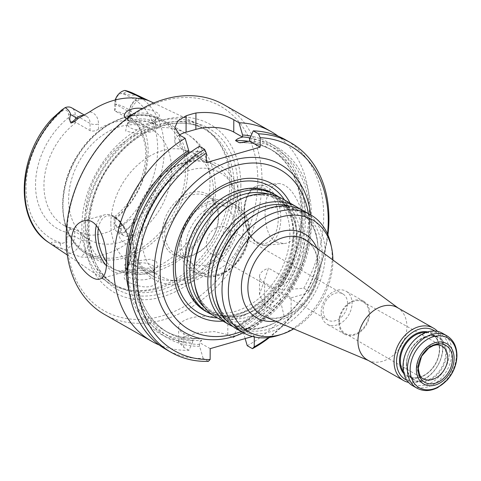 <?xml version="1.0" encoding="UTF-8"?>
<svg xmlns="http://www.w3.org/2000/svg" width="481" height="481" viewBox="0 0 481 481"><rect width="100%" height="100%" fill="white"/><g stroke="black" fill="none" stroke-linecap="round" stroke-linejoin="round"><path stroke-width="0.36" stroke-dasharray="2.4 1.8" d="M321.2 312.163A19.006 14.081 -60.4 0 1 329.852 294.138A19.006 14.081 -60.4 0 1 346.031 291.203A19.006 14.081 -60.4 0 1 352.062 303.283A19.006 14.081 -60.4 0 1 343.41 321.302A19.006 14.081 -60.4 0 1 327.23 324.236A19.006 14.081 -60.4 0 1 321.2 312.163M347.553 303.445A15.085 11.171 119.6 0 0 342.773 293.861A15.085 11.171 119.6 0 0 325.601 301.443A15.085 11.171 119.6 0 0 327.85 320.075A15.085 11.171 119.6 0 0 340.686 317.749A15.085 11.171 119.6 0 0 347.553 303.445M278.872 197.018A67.875 50.283 -60.4 0 1 296.861 235.468A67.875 50.283 -60.4 0 1 254.196 310.419A67.875 50.283 -60.4 0 1 211.953 314.58M205.489 311.171A67.875 50.283 119.6 0 0 263.275 300.691A67.875 50.283 119.6 0 0 294.168 236.333A67.875 50.283 119.6 0 0 272.637 193.2M282.612 198.875A67.875 50.283 -60.4 0 1 292.737 282.738A67.875 50.283 -60.4 0 1 215.464 316.847M300.006 209.043A67.875 50.283 -60.4 0 1 317.995 247.493A67.875 50.283 -60.4 0 1 275.33 322.45A67.875 50.283 -60.4 0 1 233.081 326.611M303.745 210.906A67.875 50.283 -60.4 0 1 313.865 294.763A67.875 50.283 -60.4 0 1 236.592 328.878M330.82 244.198A67.875 50.283 -60.4 0 1 279.04 335.161M397.336 307.569A30.165 22.348 -60.4 0 1 398.965 308.628A30.165 22.348 -60.4 0 1 401.839 344.841A30.165 22.348 -60.4 0 1 369.234 360.858A30.165 22.348 -60.4 0 1 367.496 359.998M332.906 259.999A64.388 47.697 -60.4 0 1 293.699 328.89M442.418 333.231A30.165 22.348 -60.4 0 1 446.921 370.502A30.165 22.348 -60.4 0 1 412.578 385.66M434.764 331.024A28.355 21.008 -60.4 0 1 437.83 365.326A28.355 21.008 -60.4 0 1 406.77 380.2M437.524 331.385A30.165 22.348 -60.4 0 1 437.938 365.386A30.165 22.348 -60.4 0 1 408.489 382.395M403.421 365.464A28.355 21.008 -60.4 0 1 438.071 333.092A28.355 21.008 -60.4 0 1 437.836 377.97A28.355 21.008 -60.4 0 1 403.421 365.464M339.496 321.987A18.158 13.45 -60.4 0 1 347.727 304.798A18.158 13.45 -60.4 0 1 363.161 301.93A18.158 13.45 -60.4 0 1 365.933 324.398A18.158 13.45 -60.4 0 1 345.196 333.489A18.158 13.45 -60.4 0 1 339.496 321.987M338.81 322.186A19.006 14.081 -60.4 0 1 347.462 304.166A19.006 14.081 -60.4 0 1 363.642 301.232A19.006 14.081 -60.4 0 1 366.474 324.711A19.006 14.081 -60.4 0 1 344.841 334.259A19.006 14.081 -60.4 0 1 338.81 322.186M222.937 321.104A75.764 56.127 119.6 0 0 296.356 232.089A75.764 56.127 119.6 0 0 290.091 203.132M230.892 237.043A15.085 11.171 -60.4 0 1 224.026 251.341A15.085 11.171 -60.4 0 1 211.183 253.673A15.085 11.171 -60.4 0 1 206.397 244.083A15.085 11.171 -60.4 0 1 213.263 229.786A15.085 11.171 -60.4 0 1 226.106 227.453A15.085 11.171 -60.4 0 1 230.892 237.043M179.762 245.713A39.214 29.052 -60.4 0 1 197.613 208.526A39.214 29.052 -60.4 0 1 231 202.471A39.214 29.052 -60.4 0 1 243.44 227.393A39.214 29.052 -60.4 0 1 225.589 264.58A39.214 29.052 -60.4 0 1 192.202 270.635A39.214 29.052 -60.4 0 1 179.762 245.713M234.668 226.773A32.93 24.399 119.6 0 0 224.224 205.844A32.93 24.399 119.6 0 0 186.73 222.396A32.93 24.399 119.6 0 0 191.642 263.083A32.93 24.399 119.6 0 0 219.679 258.002A32.93 24.399 119.6 0 0 234.668 226.773M218.26 217.436A32.93 24.399 119.6 0 0 207.816 196.507A32.93 24.399 119.6 0 0 179.78 201.593A32.93 24.399 119.6 0 0 164.785 232.816A32.93 24.399 119.6 0 0 175.234 253.746A32.93 24.399 119.6 0 0 203.271 248.659A32.93 24.399 119.6 0 0 218.26 217.436M162.259 232.636A34.74 25.74 -60.4 0 1 204.714 192.971A34.74 25.74 -60.4 0 1 204.425 247.962A34.74 25.74 -60.4 0 1 162.259 232.636M235.564 206.121A63.348 46.928 119.6 0 0 215.464 165.861A63.348 46.928 119.6 0 0 143.344 197.703A63.348 46.928 119.6 0 0 152.79 275.968A63.348 46.928 119.6 0 0 206.728 266.191A63.348 46.928 119.6 0 0 235.564 206.121M110.858 223.28A63.348 46.928 -60.4 0 1 139.694 163.215A63.348 46.928 -60.4 0 1 193.633 153.433A63.348 46.928 -60.4 0 1 213.726 193.693A63.348 46.928 -60.4 0 1 184.89 253.758A63.348 46.928 -60.4 0 1 130.952 263.54A63.348 46.928 -60.4 0 1 110.858 223.28M158.171 127.832L150.938 131.92L137.722 133.712L125.655 131.048L127.164 123.527L142.376 120.154L157.383 124.886L158.171 127.832A76.924 56.986 -60.4 0 1 185.636 133.261A76.924 56.986 -60.4 0 1 208.123 199.549A76.924 56.986 -60.4 0 1 157.443 266.516L156.644 261.778L150.024 259.247L131.638 261.538L124.699 264.514L124.97 268.037L137.001 272.402L147.577 272.312L155.339 269.246L157.443 266.516M132.684 263.792A13.877 5.634 0.3 0 0 126.906 268.332A13.877 5.634 0.3 0 0 128.343 270.845A13.877 5.634 0.3 0 0 140.753 274.038A13.877 5.634 0.3 0 0 153.198 270.971A13.877 5.634 0.3 0 0 154.66 268.476A13.877 5.634 0.3 0 0 147.126 263.42A13.877 5.634 0.3 0 0 132.684 263.792M149.639 129.124A13.877 5.634 -179.7 0 1 135.191 129.497A13.877 5.634 -179.7 0 1 127.663 124.441A13.877 5.634 -179.7 0 1 129.118 121.94A13.877 5.634 -179.7 0 1 141.564 118.873A13.877 5.634 -179.7 0 1 153.98 122.072A13.877 5.634 -179.7 0 1 155.411 124.585A13.877 5.634 -179.7 0 1 149.639 129.124M171.47 169.643A63.348 46.928 119.6 0 0 151.377 129.383A63.348 46.928 119.6 0 0 79.257 161.219A63.348 46.928 119.6 0 0 88.702 239.49A63.348 46.928 119.6 0 0 142.635 229.708A63.348 46.928 119.6 0 0 171.47 169.643M75.379 229.533L64.039 225.451A63.348 46.928 119.6 0 0 75.379 229.533L80.664 232.539L89.069 235.101L89.045 240.314A17.376 12.873 -60.4 0 1 80.952 256.944A86.724 64.25 -60.4 0 0 126.623 243.807C130.507 241.041 132.197 238.101 131.686 234.999A11.34 8.399 -60.4 0 1 123.653 235.582A11.34 8.399 -60.4 0 1 120.058 228.379L114.069 224.97A11.34 8.399 119.6 0 0 117.665 232.179A11.34 8.399 119.6 0 0 124.146 232.365L131.686 234.999M74.675 229.251C70.917 228.403 68.663 229.563 67.917 232.738L67.899 235.834L74.639 236.309L74.675 229.251M51.918 118.831L60.889 111.424L63.354 110.089A6.518 4.828 119.6 0 1 68.536 114.544L68.518 117.641C69.24 120.923 71.477 122.402 75.234 122.078L75.27 115.019A11.34 8.399 119.6 0 0 71.675 107.816M115.278 99.97A11.34 8.399 119.6 0 0 114.706 103.68L114.664 110.738L129.461 119.276L130.591 120.292L128.09 120.725A63.348 46.928 119.6 0 0 98.455 129.251C95.358 131.079 92.544 131.535 90.025 130.622L75.234 122.078M114.664 110.738C115.278 109.8 115.65 107.564 115.789 104.04L115.807 100.95L114.706 103.68L129.497 112.097L129.461 119.276M122.902 225.403L126.623 229.491C130.189 226.707 132.552 223.226 133.712 219.041C129.599 218.254 126.232 223.268 122.902 225.403L120.352 226.689A6.518 4.828 119.6 0 1 115.169 222.24L114.688 216.624L114.105 217.911L120.094 221.2L121.218 223.064L121.188 229.816A6.031 2.453 -179.7 0 1 118.681 231.788L118.705 226.581L121.218 223.064M132.654 269.655A13.877 5.634 -179.7 0 1 152.02 271.025A13.877 5.634 -179.7 0 1 153.198 271.825A13.877 5.634 -179.7 0 1 154.629 274.338A13.877 5.634 -179.7 0 1 140.723 279.9A13.877 5.634 -179.7 0 1 126.876 274.194A13.877 5.634 -179.7 0 1 128.337 271.693A13.877 5.634 -179.7 0 1 132.654 269.655M127.802 117.875A13.877 5.634 0.3 0 0 127.693 118.579A13.877 5.634 0.3 0 0 129.124 121.092A13.877 5.634 0.3 0 0 130.303 121.891A13.877 5.634 0.3 0 0 149.669 123.262A13.877 5.634 0.3 0 0 153.986 121.218A13.877 5.634 0.3 0 0 155.441 118.723A13.877 5.634 0.3 0 0 147.697 113.618A13.877 5.634 0.3 0 0 133.081 114.153M114.105 217.911L114.069 224.97L115.169 222.24M80.664 232.539L80.622 239.718A11.34 8.399 -60.4 0 1 68.891 253.06L64.454 249.537L61.027 248.358C57.6 247.583 54.329 245.677 51.214 242.646C53.601 241.648 56.596 241.919 60.197 243.44L62.656 243.284A6.518 4.828 119.6 0 0 67.899 235.834M118.705 226.581A63.348 46.928 -60.4 0 1 89.069 235.101M123.593 93.386L127.351 91.077C130.976 91.973 133.297 93.338 134.313 95.178C130.285 95.232 126.707 94.637 123.593 93.386L121.05 93.494A6.518 4.828 119.6 0 0 115.807 100.95M142.785 270.388C147.565 270.526 151.485 271.446 154.539 273.148L156.127 274.254C164.105 279.942 154.179 289.748 139.827 286.135C126.713 282.75 121.801 278.812 125.096 274.32C128.794 271.759 134.686 270.448 142.785 270.388M129.124 121.092L126.407 118.843L127.784 119.763C134.205 123.99 154.106 121.224 158.622 117.466C161.333 113.883 156.319 110.943 143.578 108.646M68.891 253.06L80.952 256.944M64.454 249.537A11.34 8.399 119.6 0 0 74.639 236.309L80.622 239.718A6.031 2.453 0.3 0 0 89.045 240.314M126.623 229.491L124.146 232.365M229.858 183.532A91.149 67.526 119.6 0 0 216.27 139.009A91.149 67.526 119.6 0 0 197.637 123.882A91.149 67.526 119.6 0 0 97.168 171.416A91.149 67.526 119.6 0 0 107.594 282.076A91.149 67.526 119.6 0 0 130.117 290.374A91.149 67.526 119.6 0 0 229.858 183.532M231.577 185.389A89.893 66.594 119.6 0 0 218.182 141.48A89.893 66.594 119.6 0 0 203.06 128.259A89.893 66.594 119.6 0 0 100.721 173.437A89.893 66.594 119.6 0 0 114.123 284.505A89.893 66.594 119.6 0 0 133.213 290.752A89.893 66.594 119.6 0 0 231.577 185.389M240.861 185.888A96.771 71.687 119.6 0 0 123.413 143.206A96.771 71.687 119.6 0 0 122.607 296.368A96.771 71.687 119.6 0 0 240.861 185.888M257.81 181.012A117.647 87.151 119.6 0 0 115.019 129.118A117.647 87.151 119.6 0 0 114.045 315.326A117.647 87.151 119.6 0 0 257.81 181.012M276.088 241.955L283.718 243.542C297.577 243.061 306.782 219.661 297.925 201.755C292.033 189.628 285.371 183.556 277.946 183.52L271.891 186.929C262.62 197.306 261.73 234.752 276.088 241.955M104.365 314.352A120.665 89.388 119.6 0 0 207.095 295.725A120.665 89.388 119.6 0 0 262.019 181.307A120.665 89.388 119.6 0 0 223.743 104.624M129.052 290.662A109.999 81.487 119.6 0 0 192.568 342.304L188.925 350.288A120.665 89.388 119.6 0 1 159.205 344.985M192.568 342.304L192.983 338.846L183.784 333.61A27.146 11.027 -179.7 0 1 178.679 327.128A27.146 11.027 -179.7 0 1 197.529 316.732A27.146 11.027 -179.7 0 1 227.868 320.929L237.067 326.166L236.652 329.623A109.999 81.487 119.6 0 0 273.509 297.324L269.847 307.816L264.538 304.792L259.457 294.576L268.494 268.139L289.556 280.122L282.01 285.377A109.999 81.487 119.6 0 0 250.908 136.075M192.983 338.846L198.22 338.51L201.743 340.512A104.978 77.766 -60.4 0 1 168.476 332.798A104.978 77.766 -60.4 0 1 137.283 244.829A104.978 77.766 -60.4 0 1 202.723 153.066L199.206 151.064L188.678 152.585L179.87 147.571A27.146 11.027 -179.7 0 1 174.759 141.089A27.146 11.027 -179.7 0 1 179.401 134.969M249.609 138.985A109.999 81.487 119.6 0 1 289.057 289.388L303.788 288.227A120.665 89.388 119.6 0 0 285.449 139.749M289.057 289.388L286.88 290.013L281.776 289.971L278.258 287.963L277.952 287.043L282.01 285.377M289.556 280.122A120.665 89.388 119.6 0 0 309.493 208.333A120.665 89.388 119.6 0 0 278.084 136.141M303.788 288.227L309 291.191A120.665 89.388 119.6 0 0 327.916 234.908M268.572 337.536A117.647 87.151 119.6 0 0 291.071 316.414L291.167 297.829L264.652 282.738A27.146 11.027 -179.7 0 1 259.548 276.256A27.146 11.027 -179.7 0 1 268.494 268.139M188.925 350.288L183.712 347.324L178.601 341.835L183.832 336.928L197.42 333.008L214.213 331.547L227.796 334.638L233.008 337.608A120.665 89.388 119.6 0 0 269.847 307.816M233.008 337.608L236.652 329.623M273.509 297.324L274.122 292.424L275.3 292.117A104.978 77.766 -60.4 0 1 234.56 328.054L235.534 326.912L237.067 326.166M245.154 338.594L243.699 333.634A109.999 81.487 119.6 0 0 280.549 301.334L284.079 315.915L289.291 318.879A120.665 89.388 119.6 0 1 269.576 337.403M247.24 345.707A120.665 89.388 119.6 0 0 284.079 315.915M275.3 292.117L278.824 294.119L280.561 298.887L280.549 301.334M243.699 333.634L243.326 329.725L238.083 330.062L234.56 328.054M166.071 349.477A120.665 89.388 119.6 0 0 203.156 358.387L208.369 361.357M199.374 146.35L195.725 154.485A109.999 81.487 119.6 0 0 132.882 271.11A109.999 81.487 119.6 0 0 199.615 346.314L203.156 358.387M201.743 340.512L199.242 342.406L199.615 346.314M202.723 153.066L201.755 154.215L195.713 156.59L195.725 154.485M206.283 162.608L195.713 156.59M309 291.191L307.678 293.085A117.647 87.151 119.6 0 0 327.513 233.982M291.167 297.829L307.678 293.085M291.071 316.414L289.291 318.879M254.281 336.922L254.287 335.966L243.326 329.725M252.471 336.484L254.287 335.966M210.197 348.647L199.242 342.406M308.411 213.564A92.003 68.158 -60.4 0 1 241.258 331.535M268.975 194.264A65.945 48.852 -60.4 0 1 296.903 236.899A65.945 48.852 -60.4 0 1 255.453 309.728A65.945 48.852 -60.4 0 1 204.533 307.479M296.861 235.468L296.903 236.899C296.194 201.587 266.438 184.319 235.371 201.87A65.945 48.852 -60.4 0 1 300.27 231.662A65.945 48.852 -60.4 0 1 252.669 315.289A65.945 48.852 -60.4 0 1 193.915 274.699C194.685 310.371 224.723 327.146 255.453 309.728L254.196 310.419M290.109 206.289A65.945 48.852 -60.4 0 1 318.037 248.924A65.945 48.852 -60.4 0 1 276.581 321.753A65.945 48.852 -60.4 0 1 225.667 319.51M317.995 247.493L318.037 248.924C317.328 213.612 287.572 196.35 256.505 213.901A65.945 48.852 -60.4 0 1 321.404 243.693A65.945 48.852 -60.4 0 1 273.797 327.32A65.945 48.852 -60.4 0 1 215.049 286.73C215.819 322.402 245.857 339.171 276.581 321.753L275.33 322.45M307.118 241.017A43.537 32.251 -60.4 0 1 311.255 293.278A43.537 32.251 -60.4 0 1 264.201 316.402C269.426 318.62 275.336 318.807 281.938 316.979C299.008 312.578 315.807 291.3 317.586 271.092C318.675 257.203 315.187 247.18 307.118 241.017M316.853 248.178A48.347 35.816 -60.4 0 1 311.76 293.566A48.347 35.816 -60.4 0 1 275.336 321.116M416.967 388.161A30.165 22.348 119.6 0 0 442.652 383.501A30.165 22.348 119.6 0 0 456.385 354.9A30.165 22.348 119.6 0 0 446.813 335.732M403.866 373.617A24.735 18.326 119.6 0 0 426.142 374.326A24.735 18.326 119.6 0 0 439.658 349.158A24.735 18.326 119.6 0 0 427.615 331.884M406.493 364.279A24.134 17.875 -60.4 0 1 417.478 341.396A24.134 17.875 -60.4 0 1 438.029 337.668A24.134 17.875 -60.4 0 1 441.624 367.484A24.134 17.875 -60.4 0 1 414.153 379.617A24.134 17.875 -60.4 0 1 406.493 364.279M403.493 371.957A24.134 17.875 119.6 0 0 407.99 376.106A24.134 17.875 119.6 0 0 428.535 372.378A24.134 17.875 119.6 0 0 439.52 349.501A24.134 17.875 119.6 0 0 431.866 334.163A24.134 17.875 119.6 0 0 426.004 332.413M406.361 364.622A24.735 18.326 -60.4 0 1 436.586 336.381A24.735 18.326 -60.4 0 1 436.381 375.529A24.735 18.326 -60.4 0 1 406.361 364.622M423.015 378.559A18.831 13.949 -60.4 0 1 417.177 366.666A18.831 13.949 -60.4 0 1 425.673 348.881A18.831 13.949 -60.4 0 1 441.642 345.833M284.511 199.958A72.643 53.812 -60.4 0 1 293.248 232.491A72.643 53.812 -60.4 0 1 217.364 317.929M219.853 199.795A67.364 49.904 -60.4 0 1 291.895 222.156A67.364 49.904 -60.4 0 1 244.853 311.213A67.364 49.904 -60.4 0 1 183.982 267.695A67.364 49.904 -60.4 0 1 184.205 262.416M188.762 249.158A36.803 27.261 -60.4 0 1 233.736 207.143A36.803 27.261 -60.4 0 1 233.429 265.392A36.803 27.261 -60.4 0 1 188.762 249.158M185.395 248.917A39.214 29.052 -60.4 0 1 203.247 211.736A39.214 29.052 -60.4 0 1 236.634 205.682A39.214 29.052 -60.4 0 1 242.484 254.13A39.214 29.052 -60.4 0 1 197.835 273.839A39.214 29.052 -60.4 0 1 185.395 248.917M238.961 210.576A59.728 44.246 119.6 0 0 166.468 184.229A59.728 44.246 119.6 0 0 165.975 278.764A59.728 44.246 119.6 0 0 238.961 210.576M137.001 272.402A76.924 56.986 -60.4 0 1 109.536 266.967A76.924 56.986 -60.4 0 1 85.131 218.079A76.924 56.986 -60.4 0 1 137.722 133.712M187.879 169.534A76.924 56.986 119.6 0 0 163.48 120.653A76.924 56.986 119.6 0 0 97.986 132.528A76.924 56.986 119.6 0 0 62.975 205.465A76.924 56.986 119.6 0 0 87.374 254.353A76.924 56.986 119.6 0 0 152.868 242.478A76.924 56.986 119.6 0 0 187.879 169.534M185.678 169.126A75.715 56.091 119.6 0 0 93.783 135.726A75.715 56.091 119.6 0 0 93.158 255.567A75.715 56.091 119.6 0 0 185.678 169.126M75.938 122.601A63.348 46.928 119.6 0 0 44.402 177.681A63.348 46.928 119.6 0 0 64.039 225.451L88.702 239.49M68.518 117.641A69.378 51.395 119.6 0 0 35.522 184.596A69.378 51.395 119.6 0 0 67.917 232.738M115.187 219.144A69.378 51.395 119.6 0 0 148.184 152.188A69.378 51.395 119.6 0 0 115.789 104.04M114.809 218.188A63.348 46.928 119.6 0 0 146.807 155.603A63.348 46.928 119.6 0 0 126.713 115.344A63.348 46.928 119.6 0 0 115.368 111.261M117.665 232.179L123.653 235.582C122.637 235.744 121.813 233.82 121.188 229.816A6.031 2.453 -179.7 0 0 120.058 228.379L120.094 221.2M60.197 243.44L61.027 248.358M60.889 111.424L61.748 109.951M63.354 110.089A81.079 60.065 119.6 0 0 26.022 187.325A81.079 60.065 119.6 0 0 62.656 243.284M68.536 114.544L75.27 115.019L90.067 123.443A11.34 8.399 119.6 0 0 86.466 116.234A11.34 8.399 119.6 0 0 83.441 115.398M90.025 130.622L90.067 123.443A6.031 2.453 -179.7 0 0 98.485 124.038A17.376 12.873 119.6 0 0 89.719 111.851M98.455 129.251L98.485 124.038M137.037 98.238A17.376 12.873 119.6 0 0 128.12 115.512A6.031 2.453 0.3 0 0 130.634 113.54A6.031 2.453 0.3 0 0 129.497 112.097A11.34 8.399 119.6 0 1 142.935 99.014L142.598 98.821M128.12 115.512L128.09 120.725M120.352 226.689A81.079 60.065 119.6 0 0 157.684 149.459A81.079 60.065 119.6 0 0 121.05 93.494M126.623 243.807A17.376 12.873 -60.4 0 1 118.681 231.788M49.05 242.719A85.901 63.636 119.6 0 0 63.775 249.308M144.769 99.32A6.031 3.986 106 0 1 143.518 99.26A6.031 3.986 106 0 1 142.935 99.014L148.401 100.577M124.543 231.83A85.901 63.636 119.6 0 0 164.274 149.856A85.901 63.636 119.6 0 0 133.91 93.639M234.223 186.893A89.893 66.594 119.6 0 0 205.706 129.762A89.893 66.594 119.6 0 0 103.361 174.94A89.893 66.594 119.6 0 0 116.769 286.009A89.893 66.594 119.6 0 0 193.302 272.132A89.893 66.594 119.6 0 0 234.223 186.893M237.848 187.043A92.641 68.633 119.6 0 0 125.409 146.182A92.641 68.633 119.6 0 0 124.639 292.815A92.641 68.633 119.6 0 0 237.848 187.043M98.377 228.222A28.355 15.17 74 0 1 119.751 221.705A28.355 15.17 74 0 1 129.623 262.199A28.355 15.17 74 0 1 106.572 261.844M257.221 242.075A28.355 16.895 -95.5 0 0 277.567 210.251A28.355 16.895 -95.5 0 0 248.899 193.933A28.355 16.895 -95.5 0 0 257.221 242.075M96.314 225.601A30.165 16.138 74 0 1 104.642 214.803A30.165 16.138 74 0 1 128.493 239.334A30.165 16.138 74 0 1 121.32 272.787A30.165 16.138 74 0 1 106.355 265.722M258.411 243.639A30.165 17.971 -95.5 0 0 265.548 245.31A30.165 17.971 -95.5 0 0 280.567 213.576A30.165 17.971 -95.5 0 0 259.806 185.257A30.165 17.971 -95.5 0 0 244.57 211.045A30.165 17.971 -95.5 0 0 258.411 243.639M192.58 340.416A107.991 80.002 -60.4 0 1 127.796 273.088M179.93 135.281L179.87 147.571M249.597 140.909A107.991 80.002 -60.4 0 1 286.88 290.013M242.568 142.556A104.978 77.766 -60.4 0 1 272.336 150.331A104.978 77.766 -60.4 0 1 281.776 289.971M248.677 141.336A104.978 77.766 -60.4 0 1 268.813 148.328A104.978 77.766 -60.4 0 1 278.258 287.963M250.09 137.909A107.991 80.002 -60.4 0 1 279.834 286.003M264.538 304.792L264.652 282.738M273.521 294.877A107.991 80.002 -60.4 0 1 236.664 327.735M280.561 298.887A107.991 80.002 -60.4 0 1 243.711 331.74M227.796 334.638L227.868 320.929M183.712 347.324L183.784 333.61M198.22 338.51A104.978 77.766 -60.4 0 1 164.953 330.79A104.978 77.766 -60.4 0 1 133.766 242.827A104.978 77.766 -60.4 0 1 199.206 151.064M278.824 294.119A104.978 77.766 -60.4 0 1 238.083 330.062M199.621 344.42A107.991 80.002 -60.4 0 1 134.506 270.647A107.991 80.002 -60.4 0 1 195.719 156.403M310.636 214.827A96.681 71.621 -60.4 0 1 243.482 332.798M398.965 308.628L398.184 308.05M369.234 360.858L368.338 360.479M438.029 337.668L431.866 334.163C436.736 337.079 439.255 342.141 439.406 349.356C439.189 357.01 436.339 363.889 430.844 369.997C427.597 373.406 424.05 375.739 420.196 376.99C415.608 378.391 411.538 378.096 407.99 376.106L414.153 379.617C409.277 376.695 406.764 371.633 406.607 364.424C405.874 346.897 426.737 329.828 438.029 337.668M345.196 333.489L423.082 378.595M363.161 301.93L441.714 345.869M363.642 301.232L346.031 291.203M344.841 334.259L327.23 324.236M184.217 262.265L183.982 267.64C184.013 279.124 186.592 288.853 191.727 296.807C195.082 301.93 199.242 305.898 204.227 308.718C209.247 311.55 214.845 313.071 221.019 313.287C232.648 313.57 244.3 309.397 255.988 300.775C264.73 294.125 272.09 285.744 278.054 275.625C284.247 264.947 288.035 253.866 289.43 242.382C290.993 227.627 288.6 215.254 282.245 205.255C275.3 194.805 265.548 189.286 253.006 188.69C242.015 188.384 230.922 192.111 219.727 199.88M342.773 293.861L226.106 227.453M327.85 320.075L211.183 253.673M231 202.471L236.634 205.682C248.274 213.552 251.972 226.106 247.721 243.35C241.546 267.346 214.508 284.319 197.835 273.839L192.202 270.635M224.224 205.844L207.816 196.507M191.642 263.083L175.234 253.746M241.474 208.604C241.51 198.166 239.243 188.883 234.674 180.76C225.565 165.446 211.448 159.752 198.358 160.161C186.261 160.552 174.717 165.037 163.726 173.611C137.74 193.843 126.269 231.656 135.432 255.838C142.592 274.795 155.964 284.475 175.553 284.878C187.662 284.481 199.212 279.984 210.209 271.398C229.996 254.689 240.422 233.76 241.474 208.604M130.952 263.54L152.79 275.968M193.633 153.433L215.464 165.861M185.636 133.261C196.404 139.55 204.413 148.437 209.656 159.914L213.907 172.571L215.71 188.51C215.65 204.01 211.61 218.741 203.595 232.714C195.851 246.019 185.648 256.535 172.986 264.261L158.027 271.116L144.841 273.996C132.245 275.379 120.478 273.034 109.536 266.967L87.374 254.353C57.588 238.81 54.287 187.253 79.99 151.617C100.836 120.226 138.889 105.79 163.48 120.653L185.636 133.261M153.198 270.971L155.339 269.246M128.343 270.845L124.964 268.049M129.118 121.94L127.164 123.527M153.98 122.072L157.383 124.886M114.694 216.63C127.766 205.922 136.971 192.202 142.31 175.481C145.665 164.286 146.507 153.704 144.847 143.741L141.853 133.189C138.438 125.102 133.393 119.15 126.713 115.344L151.377 129.383M154.629 274.338L154.66 268.476M126.876 274.194L126.906 268.332M127.693 118.579L127.663 124.441M155.441 118.723L155.411 124.585M130.598 120.292L130.634 113.54C130.032 105.459 140.296 97.006 143.518 99.26L149.098 100.86M128.337 271.693L125.096 274.32M153.198 271.825L156.127 274.248M153.986 121.218L158.622 117.466M80.706 116.799C84.097 115.56 86.015 115.368 86.466 116.234L84.265 114.983M67.256 254.96L107.594 282.076M153.728 103.042L197.637 123.882M218.182 141.48L216.27 139.009M133.213 290.752L130.117 290.374M114.123 284.505L116.769 286.009C80.074 267.707 79.419 198.388 116.811 156.8C142.166 126.214 180.928 114.809 205.706 129.762L203.06 128.259M82.997 221.032L104.642 214.803C109.62 213.582 114.574 215.572 119.498 220.773C128.776 232.287 132.534 245.22 130.784 259.572C128.499 268.759 127.11 268.548 124.585 271.164L121.32 272.787L99.699 279.004M283.724 243.572L265.548 245.31L257.774 243.512C250.108 238.528 245.526 229.653 244.041 216.889C243.416 209.578 244.27 202.982 246.615 197.114C249.645 189.971 254.04 186.021 259.806 185.257L277.946 183.52M174.831 127.555L174.759 141.089M240.398 142.761C252.17 142.418 262.812 144.943 272.336 150.331L268.813 148.328C307.624 168.116 312.915 237.812 277.946 287.043M259.451 294.576L259.548 276.256M235.534 326.906C250.144 318.669 263.005 307.173 274.116 292.418M178.601 341.835L178.679 327.128M201.755 154.215C173.154 171.116 153.096 196.633 141.576 230.772C127.579 273.521 139.532 317.226 168.476 332.798L164.953 330.79C174.471 336.183 185.119 338.702 196.885 338.365M295.34 182.738C310.81 203.728 313.269 230.591 302.717 263.329C287.842 308.093 242.58 342.069 208.081 336.033"/><path stroke-width="0.72" d="M211.953 314.58A67.875 50.283 -60.4 0 1 208.213 312.722A67.875 50.283 -60.4 0 1 186.682 269.588A67.875 50.283 -60.4 0 1 217.574 205.231A67.875 50.283 -60.4 0 1 275.36 194.751A67.875 50.283 -60.4 0 1 278.872 197.018M275.36 194.751L272.637 193.2A67.875 50.283 119.6 0 0 219.973 199.711A67.875 50.283 119.6 0 0 184.193 262.566A67.875 50.283 119.6 0 0 183.958 268.037A67.875 50.283 119.6 0 0 205.489 311.171L208.213 312.722M416.39 369.282A23.226 17.208 -60.4 0 1 444.775 342.761A23.226 17.208 -60.4 0 1 444.576 379.527A23.226 17.208 -60.4 0 1 416.39 369.282M418.001 368.819A21.242 15.735 -60.4 0 1 443.957 344.564A21.242 15.735 -60.4 0 1 443.783 378.186A21.242 15.735 -60.4 0 1 418.001 368.819M233.081 326.611A67.875 50.283 -60.4 0 1 229.341 324.747L215.464 316.847A67.875 50.283 -60.4 0 1 193.957 276.13A67.875 50.283 -60.4 0 1 193.933 273.713A67.875 50.283 -60.4 0 1 236.628 201.178A67.875 50.283 -60.4 0 1 282.612 198.875L296.494 206.776A67.875 50.283 -60.4 0 1 300.006 209.043M229.341 324.747A67.875 50.283 -60.4 0 1 207.81 281.613A67.875 50.283 -60.4 0 1 238.708 217.256A67.875 50.283 -60.4 0 1 296.494 206.776M293.699 328.89A64.388 47.697 -60.4 0 1 282.467 334.018L279.04 335.161A67.875 50.283 -60.4 0 1 243.536 332.828L236.592 328.878A67.875 50.283 -60.4 0 1 215.091 288.161A67.875 50.283 -60.4 0 1 215.061 285.744A67.875 50.283 -60.4 0 1 257.756 213.203A67.875 50.283 -60.4 0 1 303.745 210.906L310.684 214.857A67.875 50.283 -60.4 0 1 330.82 244.198L331.589 247.721A64.388 47.697 -60.4 0 1 332.906 259.999M243.536 332.828A67.875 50.283 -60.4 0 1 222.006 289.694A67.875 50.283 -60.4 0 1 252.898 225.336A67.875 50.283 -60.4 0 1 310.684 214.857M408.489 382.395A30.165 22.348 -60.4 0 1 403.595 380.549L367.496 359.998A30.165 22.348 -60.4 0 1 357.924 340.831A30.165 22.348 -60.4 0 1 371.657 312.223A30.165 22.348 -60.4 0 1 397.336 307.569L433.441 328.114A30.165 22.348 -60.4 0 1 437.524 331.385M282.467 334.018A64.388 47.697 -60.4 0 1 228.355 290.885A64.388 47.697 -60.4 0 1 274.904 219.138A64.388 47.697 -60.4 0 1 331.589 247.721M403.006 366.492A30.165 22.348 -60.4 0 1 416.738 337.884A30.165 22.348 -60.4 0 1 442.418 333.231L446.813 335.732A30.165 22.348 119.6 0 0 421.128 340.386A30.165 22.348 119.6 0 0 407.401 368.987A30.165 22.348 119.6 0 0 416.967 388.161L412.578 385.66A30.165 22.348 -60.4 0 1 403.006 366.492M406.77 380.2A28.355 21.008 -60.4 0 1 396.548 361.556A28.355 21.008 -60.4 0 1 410.137 334.109A28.355 21.008 -60.4 0 1 434.764 331.024M403.595 380.549A30.165 22.348 -60.4 0 1 394.023 361.375A30.165 22.348 -60.4 0 1 407.756 332.774A30.165 22.348 -60.4 0 1 433.441 328.114M290.091 203.132A75.764 56.127 119.6 0 0 186.069 222.018A75.764 56.127 119.6 0 0 222.937 321.104M133.081 114.153A13.877 5.634 0.3 0 0 127.802 117.875M60.889 111.424L51.912 118.837L61.748 109.951L65.194 107.624A11.34 8.399 119.6 0 1 71.675 107.816L84.265 114.983M142.364 108.508C129.323 106.56 120.154 114.382 126.419 118.831M115.278 99.97A11.34 8.399 119.6 0 1 124.886 90.452L148.701 100.667L144.769 99.32L137.037 98.238A87.482 64.809 119.6 0 0 89.719 111.851L78.078 118.5C75.806 120.815 73.419 122.33 70.917 123.04C69.468 120.641 69.39 117.833 70.695 114.622C69.883 111.718 68.049 109.385 65.194 107.624M148.401 100.577L149.098 100.86M124.886 90.452L127.351 91.077M71.368 240.674C72.012 230.038 75.89 223.497 83.003 221.062C105.147 212.716 113.979 276.888 99.699 279.004C91.21 282.383 70.863 260.51 71.368 240.674M278.084 136.141A120.665 89.388 119.6 0 0 271.218 131.65L223.743 104.624A120.665 89.388 119.6 0 0 86.37 165.272A120.665 89.388 119.6 0 0 104.365 314.352L151.84 341.378A120.665 89.388 119.6 0 0 159.205 344.985M271.218 131.65A120.665 89.388 119.6 0 0 239.021 122.751L233.814 119.787C222.853 113.624 210.233 111.364 195.941 112.993A120.665 89.388 -60.4 0 0 186.147 115.807L177.826 120.893L174.844 127.555L179.93 135.281L185.143 138.251L188.684 150.475A109.999 81.487 119.6 0 0 129.052 290.662M185.143 138.251A120.665 89.388 119.6 0 0 115.344 243.891A120.665 89.388 119.6 0 0 151.84 341.378M188.684 150.475L188.678 152.585M179.401 134.969A27.146 11.027 -179.7 0 1 186.063 132.209L195.857 129.395A27.146 11.027 -179.7 0 1 233.748 132.071L242.556 137.085L242.562 134.975L239.021 122.751M242.556 137.085C239.033 137.969 236.694 139.141 235.546 140.608L239.069 142.616L240.404 142.761L249.597 141.095L249.609 138.985L253.259 130.85L258.465 133.82L260.215 137.692L260.161 147.108L206.283 162.608L206.331 153.192A117.647 87.151 119.6 0 0 137.235 278.896A117.647 87.151 119.6 0 0 210.143 359.523L210.197 348.647L252.471 336.484M327.916 234.908A120.665 89.388 119.6 0 0 290.662 142.713L285.449 139.749A120.665 89.388 119.6 0 0 253.259 130.85M250.908 136.075A109.999 81.487 119.6 0 0 242.562 134.975M290.662 142.713A120.665 89.388 119.6 0 0 258.465 133.82M245.154 338.594L247.24 345.707L252.453 348.671A120.665 89.388 119.6 0 0 269.576 337.403M171.278 352.441L166.071 349.477A120.665 89.388 119.6 0 1 129.581 251.99A120.665 89.388 119.6 0 1 199.374 146.35L204.587 149.314A120.665 89.388 119.6 0 0 134.788 254.954A120.665 89.388 119.6 0 0 171.278 352.441A120.665 89.388 119.6 0 0 208.369 361.357L210.143 359.523M249.597 141.095L260.161 147.108M327.513 233.982A117.647 87.151 119.6 0 0 260.215 137.692M252.453 348.671L254.227 346.843A117.647 87.151 119.6 0 0 268.572 337.536M254.227 346.843L254.281 336.922M206.331 153.192L204.587 149.314M241.258 331.535A92.003 68.158 -60.4 0 1 208.081 336.033A92.003 68.158 -60.4 0 1 160.149 271.272A92.003 68.158 -60.4 0 1 212.019 176.569A92.003 68.158 -60.4 0 1 295.34 182.738A92.003 68.158 -60.4 0 1 308.411 213.564M204.533 307.479A65.945 48.852 -60.4 0 1 189.851 270.051A65.945 48.852 -60.4 0 1 268.975 194.264M193.957 276.13L193.915 274.699A65.945 48.852 -60.4 0 1 193.891 272.348A65.945 48.852 -60.4 0 1 235.371 201.87L236.628 201.178M225.667 319.51A65.945 48.852 -60.4 0 1 210.979 282.076A65.945 48.852 -60.4 0 1 290.109 206.289M215.091 288.161L215.049 286.73A65.945 48.852 -60.4 0 1 215.019 284.379A65.945 48.852 -60.4 0 1 256.505 213.901L257.756 213.203M368.338 360.479L264.201 316.402A43.537 32.251 -60.4 0 1 247.877 287.494A43.537 32.251 -60.4 0 1 269.089 245.076A43.537 32.251 -60.4 0 1 307.118 241.017L398.184 308.05M275.336 321.116A48.347 35.816 -60.4 0 1 241.378 287.139A48.347 35.816 -60.4 0 1 273.028 234.806A48.347 35.816 -60.4 0 1 316.853 248.178M456.685 356.12A28.656 21.23 119.6 0 0 433.555 336.628A28.656 21.23 119.6 0 0 410.149 369.504A28.656 21.23 119.6 0 0 433.279 389.003A28.656 21.23 119.6 0 0 456.685 356.12M427.615 331.884A24.735 18.326 119.6 0 0 403.649 345.869A24.735 18.326 119.6 0 0 403.866 373.617M426.004 332.413A24.134 17.875 119.6 0 0 400.33 360.768A24.134 17.875 119.6 0 0 403.493 371.957M441.642 345.833A18.831 13.949 -60.4 0 1 441.714 345.869A18.831 13.949 -60.4 0 1 444.588 369.174A18.831 13.949 -60.4 0 1 423.082 378.595A18.831 13.949 -60.4 0 1 423.015 378.559C420.851 378.379 419.27 374.885 418.278 368.091L421.596 356.247L428.691 348.118L433.267 345.641L436.195 344.919L438.173 344.853L441.642 345.833M217.364 317.929A72.643 53.812 -60.4 0 1 175.294 266.42A72.643 53.812 -60.4 0 1 218.386 190.302A72.643 53.812 -60.4 0 1 284.511 199.958M184.205 262.416A67.364 49.904 -60.4 0 1 184.217 262.265A67.364 49.904 -60.4 0 1 219.727 199.88A67.364 49.904 -60.4 0 1 219.853 199.795M64.514 108.003A85.901 63.636 119.6 0 0 49.05 242.719L67.256 254.96M83.441 115.398A11.34 8.399 119.6 0 0 76.726 118.055L70.695 114.622M78.078 118.5A6.031 1.762 49.4 0 1 76.726 118.055L70.917 123.04M142.598 98.821L136.905 95.581M126.605 90.855L133.91 93.639A85.901 63.636 119.6 0 0 125.282 90.518M106.572 261.844A28.355 15.17 74 0 1 97.896 233.952A28.355 15.17 74 0 1 98.377 228.222M106.355 265.722A30.165 16.138 74 0 1 95.37 233.772A30.165 16.138 74 0 1 96.314 225.601M127.796 273.088A107.991 80.002 -60.4 0 1 188.672 152.399M186.147 115.807L186.063 132.209M195.941 112.993L195.857 129.395M233.814 119.787L233.748 132.071M239.069 142.616A104.978 77.766 -60.4 0 1 242.568 142.556M235.546 140.608A104.978 77.766 -60.4 0 1 248.677 141.336M242.556 136.899A107.991 80.002 -60.4 0 1 250.09 137.909M243.482 332.798A96.681 71.621 -60.4 0 1 154.239 271.158A96.681 71.621 -60.4 0 1 228.132 161.875A96.681 71.621 -60.4 0 1 310.636 214.827M416.967 388.161C423.352 391.54 430.261 391.348 437.698 387.59L446.801 380.507C453.312 373.178 456.697 364.881 456.95 355.621C456.836 346.476 453.457 339.845 446.813 335.732M184.217 262.265L184.193 262.566M51.918 118.831C16.769 156.403 14.34 221.236 49.05 242.719M133.91 93.639L153.728 103.042"/></g></svg>
